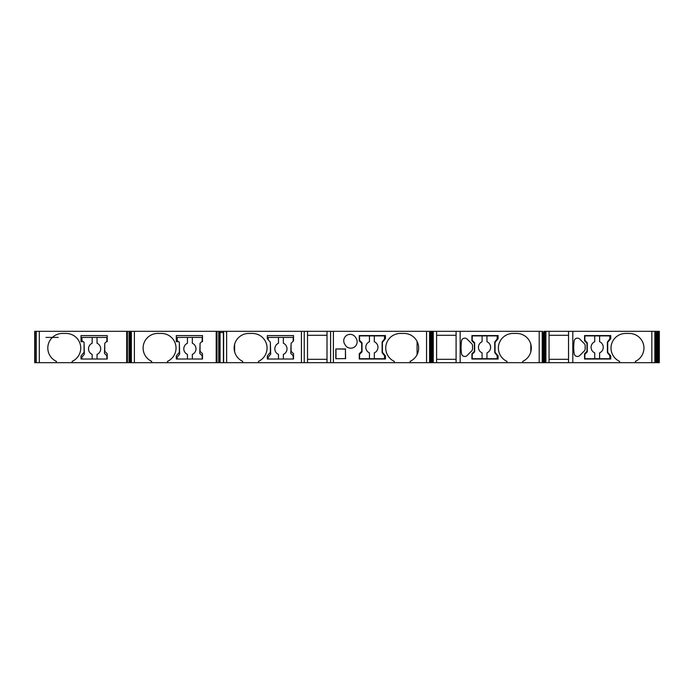 <?xml version="1.0" encoding="UTF-8"?>
<svg xmlns="http://www.w3.org/2000/svg" width="694" height="694" viewBox="0 0 694 694"><rect width="100%" height="100%" fill="white"/><g stroke="black" fill="none" stroke-linecap="round" stroke-linejoin="round"><path stroke-width="1.04" d="M293.215 341.196L293.215 337.414L268.248 337.414L268.248 339.782M291.081 343.955L290.777 353.393L293.042 355.649A0.607 0.607 13.2 0 1 293.215 356.083L293.215 359.024M283.352 359.024L283.352 354.408A6.09 6.09 -166.5 0 0 283.352 343.244L283.352 337.414M268.248 359.024L268.248 357.202L270.686 354.157L270.382 343.122M278.485 359.024L278.485 354.408A6.09 6.09 -166.5 0 1 278.485 343.244L278.485 337.414M374.318 335.887L360.195 335.887A0.607 0.607 -166.5 0 0 359.579 336.495L359.579 340.051A0.607 0.607 -166.7 0 0 359.761 340.476L362.016 342.741L362.016 351.867L359.579 354.304L359.579 358.72L384.545 358.72L384.545 355.675L382.108 352.63L382.108 341.977L384.545 338.932L384.545 335.887L374.318 335.887L374.318 341.726A6.09 6.09 13.5 0 1 374.318 352.882L374.318 358.72M369.442 335.887L369.442 341.726A6.09 6.09 13.5 0 0 369.442 352.882L369.442 358.72M599.599 335.887L585.476 335.887A0.607 0.607 -166.3 0 0 584.869 336.495L584.869 340.051A0.607 0.607 -167.1 0 0 585.042 340.476L587.298 342.741L587.298 351.867L584.869 354.304L584.869 358.72L609.826 358.72L609.826 355.675L607.397 352.63L607.397 341.977L609.826 338.932L609.826 335.887L599.599 335.887L599.599 341.726A6.09 6.09 13.5 0 1 599.599 352.882L599.599 358.72M594.732 335.887L594.732 341.726A6.09 6.09 13.5 0 0 594.732 352.882L594.732 358.72M486.962 335.887L472.831 335.887A0.607 0.607 -166.6 0 0 472.224 336.495L472.224 340.051A0.607 0.607 -166.1 0 0 472.406 340.476L474.661 342.741L474.661 351.867L472.224 354.304L472.224 358.72L497.19 358.72L497.19 355.675L494.753 352.63L494.753 341.977L497.19 338.932L497.19 335.887L486.962 335.887L486.962 341.726A6.09 6.09 13.5 0 1 486.962 352.882L486.962 358.72M482.087 335.887L482.087 341.726A6.09 6.09 13.5 0 0 482.087 352.882L482.087 358.72M106.902 341.674L106.902 337.414L81.935 337.414L81.935 340.45L82.907 341.674M104.768 343.955L104.464 353.393L106.72 355.649A0.607 0.607 13.4 0 1 106.902 356.083L106.902 359.024M97.039 359.024L97.039 354.408A6.09 6.09 -166.5 0 0 97.039 343.244L97.039 337.414M81.935 359.024L81.935 357.202L84.373 354.157L84.069 343.122M92.163 359.024L92.163 354.408A6.09 6.09 -166.5 0 1 92.163 343.244L92.163 337.414M202.188 341.674L202.188 337.414L177.222 337.414L177.222 340.45L178.202 341.674M200.054 343.955L199.751 353.393L202.015 355.649A0.607 0.607 13.4 0 1 202.188 356.083L202.188 359.024M192.325 359.024L192.325 354.408A6.09 6.09 -166.5 0 0 192.325 343.244L192.325 337.414M177.222 359.024L177.222 357.202L179.659 354.157L179.356 343.122M187.458 359.024L187.458 354.408A6.09 6.09 -166.5 0 1 187.458 343.244L187.458 337.414M129.084 331.324L129.7 331.324L129.7 332.539L129.084 332.539L129.084 331.324L41.753 331.324M129.7 332.539L131.053 332.539M543.888 332.539L544.512 332.539L544.512 331.324L543.888 331.324L543.888 332.539L542.534 332.539M431.243 331.324L431.243 332.539L431.868 332.539L431.868 331.324L429.89 331.324L429.881 362.676L429.89 331.324L330.596 331.324L330.596 362.676L542.031 362.676M433.256 362.676L433.256 331.324L539.195 331.324L539.195 362.676L659.3 362.676L659.3 331.324L658.97 362.676M431.243 332.539L429.89 332.539M220.067 332.539L220.067 362.676L242.683 362.676L242.683 361.348A14.609 14.609 -117.1 0 1 248.764 333.45L252.425 333.45A14.609 14.609 -123.7 0 1 258.506 361.348L258.506 362.676L330.596 362.676M226.383 331.324L226.383 332.539M307.52 335.28L327.004 335.28M436.604 335.28L456.088 335.28M549.058 335.28L568.542 335.28M37.034 331.324L34.7 331.324L34.7 362.676L56.361 362.676L56.361 361.348A14.609 14.609 -117.1 0 1 62.451 333.45L66.104 333.45A14.609 14.609 -123.7 0 1 72.193 361.348L72.193 362.676L127.41 362.676L127.41 331.324M258.506 362.676L242.683 362.676M330.596 331.324L223.407 331.324L223.407 362.676L223.407 331.324L219.391 331.324L219.391 332.539L223.39 332.539M220.067 362.676L216.996 362.676L216.996 331.324L216.19 331.324L216.19 362.676L216.996 362.676M167.48 362.676L216.19 362.676L216.19 331.324L131.053 331.324L131.053 362.676L151.656 362.676L151.656 361.348A14.609 14.609 -117.1 0 1 157.738 333.45L161.398 333.45A14.609 14.609 -123.7 0 1 167.48 361.348L167.48 362.676L151.656 362.676M130.472 332.539L130.472 362.676L131.053 362.676L131.053 331.324L129.7 331.324M130.472 362.676L127.41 362.676M72.193 362.676L56.361 362.676M46.012 331.324L36.27 331.324L36.27 362.676L35.715 362.676M656.524 331.324L656.524 332.539L657.149 332.539L657.149 331.324L655.171 331.324L655.171 362.676L655.171 331.324L544.512 331.324M179.356 342.324L178.809 341.674L176.311 341.674L176.311 335.584L202.492 335.584L202.492 341.674L201.711 341.674L200.054 343.322L200.054 351.285L202.492 353.723L202.492 359.024L176.311 359.024L176.311 355.909L179.356 352.283L179.356 342.324M106.416 341.674L104.768 343.322L104.768 351.285L107.206 353.723L107.206 359.024L81.025 359.024L81.025 355.909L84.069 352.283L84.069 342.324L83.523 341.674L81.025 341.674L81.025 335.584L107.206 335.584L107.206 341.674L106.416 341.674M498.101 359.024L471.92 359.024L471.92 353.723L474.358 351.285L474.358 343.322L471.92 340.884L471.92 335.584L498.101 335.584L498.101 338.698L495.056 342.324L495.056 352.283L498.101 355.909L498.101 359.024M610.746 359.024L584.565 359.024L584.565 353.723L586.994 351.285L586.994 343.322L584.565 340.884L584.565 335.584L610.746 335.584L610.746 338.698L607.701 342.324L607.701 352.283L610.746 355.909L610.746 359.024M270.382 352.283L270.382 342.324L267.337 338.698L267.337 335.584L293.519 335.584L293.519 340.884L291.081 343.322L291.081 351.285L293.519 353.723L293.519 359.024L267.337 359.024L267.337 355.909L270.382 352.283M219.391 332.539L218.757 332.539L218.757 331.324L216.996 331.324M359.275 340.884L359.275 335.584L385.456 335.584L385.456 338.698L382.411 342.324L382.411 352.283L385.456 355.909L385.456 359.024L359.275 359.024L359.275 353.723L361.713 351.285L361.713 343.322L359.275 340.884M345.439 358.581L335.818 358.737L345.439 358.581L345.439 349.117L335.818 348.961L335.818 358.737M345.595 358.737L345.439 349.117M345.595 348.961L335.818 348.961M335.974 349.117L335.974 358.581M356.291 338.62L355.684 337.562A6.393 6.393 -144.7 0 0 346.948 335.219A6.393 6.393 -144.7 0 0 344.606 343.955L345.213 345.013A6.393 6.393 -144.7 0 0 353.949 347.347A6.393 6.393 -144.7 0 0 356.291 338.62M307.52 331.324L307.52 362.676M327.004 359.327L307.52 359.327M410.119 362.676L410.119 361.348A14.609 14.609 -9.4 0 0 404.029 333.45L400.377 333.45A14.609 14.609 85.6 0 0 394.287 361.348L394.287 362.676M657.149 331.324L657.817 331.324L657.817 362.676M658.97 331.324L658.537 362.676L658.537 331.324L657.817 331.324M651.874 331.324L651.302 331.324M653.384 331.324L652.395 331.324M655.561 331.324L654.173 331.324M225.021 331.324L229.029 331.324M223.268 331.324L230.503 331.324M38.864 331.324L37.849 331.324M40.009 331.324L39.402 331.324M218.757 331.324L219.391 331.324M431.868 331.324L432.536 331.324L432.536 362.676M433.256 331.324L432.536 331.324M539.195 331.324L542.222 331.324L542.222 362.676M542.526 331.324L542.526 362.676L542.222 331.324M327.004 331.324L327.004 362.676M46.012 337.414L58.192 337.414M126.69 331.324L126.69 362.676M456.088 331.324L456.088 362.676M456.088 359.327L436.604 359.327M436.604 331.324L436.604 362.676M460.157 362.676L460.157 331.324M522.764 362.676L522.764 361.348A14.609 14.609 -28.9 0 0 516.674 333.45L513.022 333.45A14.609 14.609 82.1 0 0 506.932 361.348L506.932 362.676M471.634 350.991A3.045 3.045 24.6 0 0 472.527 348.839L472.527 345.768A3.045 3.045 24.4 0 0 471.634 343.617L467.105 339.088A3.288 3.288 -155.6 0 0 461.536 340.928A43.28 43.28 -155.6 0 0 461.536 353.68A3.288 3.288 -155.6 0 0 467.105 355.519L471.634 350.991M549.058 362.676L549.058 331.324M545.9 362.676L545.9 331.324M635.4 362.676L635.4 361.348A14.609 14.609 -28.9 0 0 629.311 333.45L625.658 333.45A14.609 14.609 82.1 0 0 619.569 361.348L619.569 362.676M572.802 362.676L572.802 331.324M584.279 350.991L579.75 355.519A3.288 3.288 -155.6 0 1 574.181 353.68A43.28 43.28 -155.5 0 1 574.181 340.928A3.288 3.288 -155.6 0 1 579.75 339.088L584.279 343.617A3.045 3.045 24.5 0 1 585.172 345.768L585.172 348.839A3.045 3.045 24.5 0 1 584.279 350.991M568.542 359.327L549.058 359.327M568.542 331.324L568.542 362.676M656.524 332.539L655.171 332.539M36.27 331.324L36.27 362.676M530.797 351.806L530.797 344.328M417.085 354.625L417.085 341.509M234.633 351.789L234.633 344.345M543.116 332.539L543.116 362.676M430.48 332.539L430.48 362.676M655.761 332.539L655.761 362.676M304.232 331.324L304.232 362.676M226.634 362.676L226.634 331.324M301.43 331.324L301.43 362.676M223.642 331.324L223.642 362.676M216.19 331.324L216.19 362.676M134.393 362.676L134.393 331.324M131.366 331.324L131.366 362.676M333.398 362.676L333.398 331.324M426.55 331.324L426.55 362.676M39.315 362.676L39.315 331.324M429.577 362.676L429.577 331.324M654.867 362.676L654.867 331.324M651.84 331.324L651.84 362.676M656.333 332.539L656.333 362.676M656.298 362.676L656.298 332.539M657.183 362.676L657.183 332.539M35.09 331.324L35.09 362.676M219.564 362.676L219.564 332.539L219.547 362.676M218.731 362.676L218.731 332.539M431.894 362.676L431.894 332.539M431.052 332.539L431.052 362.676M431.017 362.676L431.017 332.539M543.654 362.676L543.654 332.539M545.172 331.324L545.172 362.676M543.688 332.539L543.688 362.676M544.538 362.676L544.538 332.539M129.934 362.676L129.934 332.539M129.049 362.676L129.049 332.539M129.899 332.539L129.899 362.676"/></g></svg>
